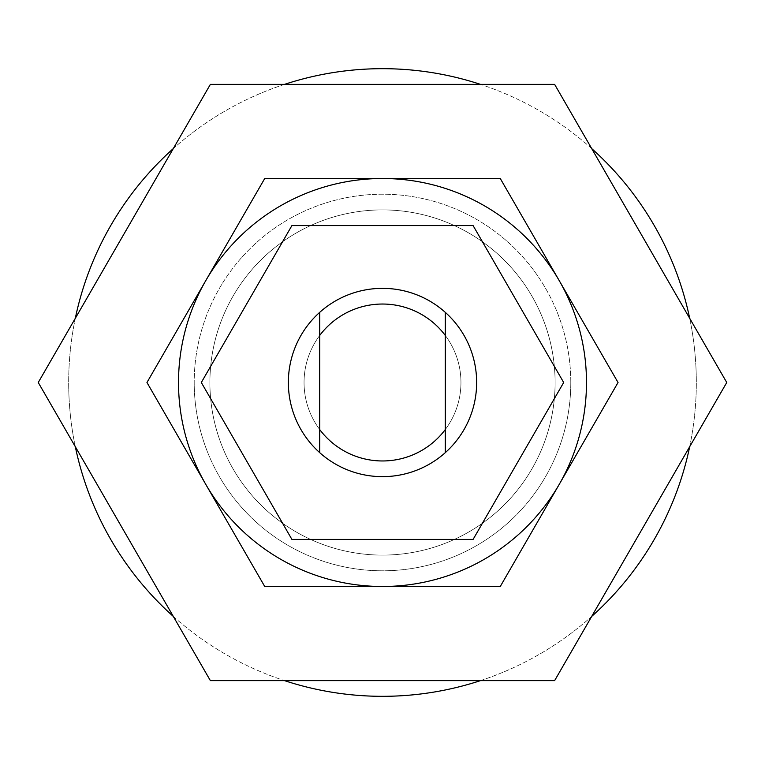 <?xml version="1.0" encoding="UTF-8"?>
<svg xmlns="http://www.w3.org/2000/svg" width="765" height="765" viewBox="0 0 765 765"><rect width="100%" height="100%" fill="white"/><g stroke="black" fill="none" stroke-linecap="round" stroke-linejoin="round"><path stroke-width="0.57" stroke-dasharray="3.83 2.87" d="M288.357 382.5A94.143 94.143 0 0 1 382.5 288.357A94.143 94.143 0 0 1 476.643 382.5A94.143 94.143 0 0 1 382.5 476.643A94.143 94.143 0 0 1 288.357 382.5M460.951 382.5A78.451 78.451 0 0 0 382.5 304.049A78.451 78.451 0 0 0 304.049 382.5A78.451 78.451 0 0 0 382.5 460.951A78.451 78.451 0 0 0 460.951 382.5A78.451 78.451 0 0 0 382.5 304.049A78.451 78.451 0 0 0 304.049 382.5A78.451 78.451 0 0 1 382.5 304.049A78.451 78.451 0 0 1 460.951 382.5A78.451 78.451 0 0 1 382.5 460.951A78.451 78.451 0 0 1 304.049 382.5A78.451 78.451 0 0 0 382.5 460.951A78.451 78.451 0 0 0 460.951 382.5M319.732 452.67L319.732 312.33M445.268 312.33L445.268 452.67M555.103 382.5A172.603 172.603 0 0 0 382.5 209.897A172.603 172.603 0 0 0 209.897 382.5A172.603 172.603 0 0 1 382.5 209.897A172.603 172.603 0 0 1 555.103 382.5A172.603 172.603 0 0 1 382.5 555.103A172.603 172.603 0 0 1 209.897 382.5A172.603 172.603 0 0 0 382.5 555.103A172.603 172.603 0 0 0 555.103 382.5A172.603 172.603 0 0 0 382.5 209.897A172.603 172.603 0 0 0 209.897 382.5A172.603 172.603 0 0 1 382.5 209.897A172.603 172.603 0 0 1 555.103 382.5A172.603 172.603 0 0 0 382.5 209.897A172.603 172.603 0 0 0 209.897 382.5A172.603 172.603 0 0 0 382.5 555.103A172.603 172.603 0 0 0 555.103 382.5A172.603 172.603 0 0 0 382.5 209.897A172.603 172.603 0 0 0 209.897 382.5A172.603 172.603 0 0 0 382.5 555.103A172.603 172.603 0 0 0 555.103 382.5A172.603 172.603 0 0 1 382.5 555.103A172.603 172.603 0 0 1 209.897 382.5A172.603 172.603 0 0 0 382.5 555.103A172.603 172.603 0 0 0 555.103 382.5M210.375 84.37L554.625 84.37L726.75 382.5L554.625 680.63L210.375 680.63L38.25 382.5L210.375 84.37M570.795 382.5A188.295 188.295 0 0 0 382.5 194.205A188.295 188.295 0 0 0 194.205 382.5A188.295 188.295 0 0 1 382.5 194.205A188.295 188.295 0 0 1 570.795 382.5A188.295 188.295 0 0 1 382.5 570.795A188.295 188.295 0 0 1 194.205 382.5A188.295 188.295 0 0 0 382.5 570.795A188.295 188.295 0 0 0 570.795 382.5M75.314 318.297A313.822 313.822 0 0 0 68.678 382.5A313.822 313.822 0 0 1 382.5 68.678A313.822 313.822 0 0 1 696.322 382.5A313.822 313.822 0 0 0 689.686 318.297M591.689 148.573A313.822 313.822 0 0 0 480.487 84.37M284.513 84.37A313.822 313.822 0 0 0 173.311 148.573M559.158 280.506A203.987 203.987 0 0 1 382.5 586.487A203.987 203.987 0 0 1 205.842 280.506A203.987 203.987 0 0 1 559.158 280.506M291.905 539.411L201.319 382.5L291.905 225.589L473.095 225.589L563.681 382.5L473.095 539.411L291.905 539.411M146.957 382.5L264.728 586.487L500.272 586.487L618.044 382.5L500.272 178.513L264.728 178.513L146.957 382.5M689.686 446.703A313.822 313.822 0 0 0 696.322 382.5A313.822 313.822 0 0 1 382.5 696.322A313.822 313.822 0 0 1 68.678 382.5A313.822 313.822 0 0 0 75.314 446.703M173.311 616.427A313.822 313.822 0 0 0 284.513 680.63M480.487 680.63A313.822 313.822 0 0 0 591.689 616.427"/><path stroke-width="1.15" d="M445.268 452.67A94.143 94.143 0 0 0 445.268 312.33A94.143 94.143 0 0 0 288.357 382.5A94.143 94.143 0 0 0 445.268 452.67L445.268 429.576A78.451 78.451 0 0 1 319.732 429.576L319.732 452.67M319.732 312.33L319.732 335.424A78.451 78.451 0 0 1 445.268 335.424L445.268 312.33M319.732 429.576L319.732 335.424M445.268 335.424L445.268 429.576M726.75 382.5L554.625 680.63L210.375 680.63L38.25 382.5L210.375 84.37L554.625 84.37L726.75 382.5M689.686 318.297A313.822 313.822 0 0 0 591.689 148.573M480.487 84.37A313.822 313.822 0 0 0 284.513 84.37M173.311 148.573A313.822 313.822 0 0 0 75.314 318.297M586.487 382.5A203.987 203.987 0 0 0 382.5 178.513A203.987 203.987 0 0 0 178.513 382.5A203.987 203.987 0 0 0 382.5 586.487A203.987 203.987 0 0 0 586.487 382.5M201.319 382.5L291.905 539.411L473.095 539.411L563.681 382.5L473.095 225.589L291.905 225.589L201.319 382.5M382.5 586.487L500.272 586.487L618.044 382.5L500.272 178.513L264.728 178.513L146.957 382.5L264.728 586.487L382.5 586.487M75.314 446.703A313.822 313.822 0 0 0 173.311 616.427M284.513 680.63A313.822 313.822 0 0 0 480.487 680.63M591.689 616.427A313.822 313.822 0 0 0 689.686 446.703"/></g></svg>
